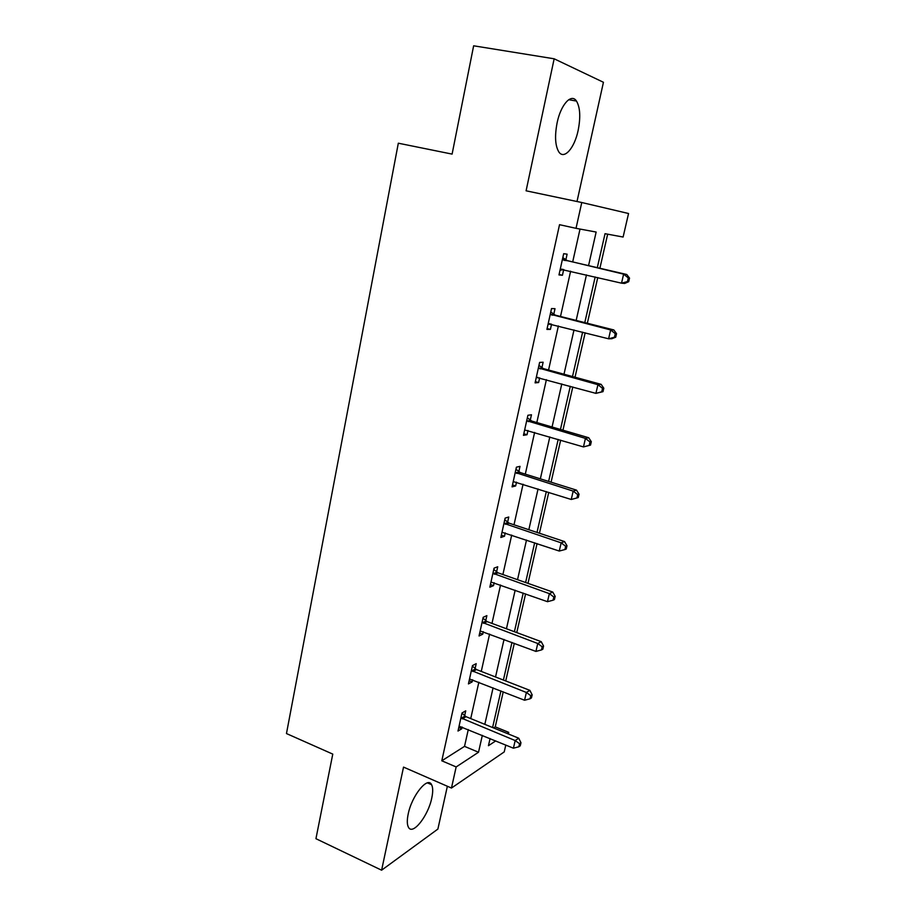 <?xml version="1.0" encoding="UTF-8"?>
<svg xmlns="http://www.w3.org/2000/svg" width="916" height="916" viewBox="0 0 916 916"><rect width="100%" height="100%" fill="white"/><g stroke="black" fill="none" stroke-linecap="round" stroke-linejoin="round"><path stroke-width="1.37" d="M431.768 798.031C433.073 791.893 433.005 787.451 431.585 784.691C427.761 775.989 411.799 795.626 408.192 814.049C406.944 820.095 407.013 824.469 408.399 827.159C412.498 835.93 428.276 815.87 431.768 798.031M578.133 130.461C580.733 117.248 580.183 107.447 576.473 101.058C571.378 92.985 560.821 104.538 557.123 122.778C554.604 135.992 555.165 145.678 558.794 151.85C564.05 160.082 574.458 148.278 578.133 130.461M493.587 727.922L495.247 726.869L508.735 732.365L508.369 733.968M505.804 745.052L504.212 751.933L451.462 788.046L456.157 766.944L478.518 752.242L482.331 735.365M577 201.52L603.438 82.28L554.157 58.796L473.641 45.8L452.103 154.106L398.323 143.205L286.468 733.556L332.771 754.108L315.94 838.701L381.606 870.2L437.882 829.072L447.363 786.26M468.282 729.56L464.526 746.368L441.798 760.795L559.527 224.695L576.027 228.324L581.763 202.516L628.548 213.508L623.109 237.038L605.041 233.695L597.301 267.655M495.247 726.869L503.239 691.832M505.724 680.954L514.311 643.307M516.761 632.59L525.589 593.9M527.994 583.355L537.062 543.589M539.432 533.226L548.753 492.35M551.077 482.182L560.661 440.161M562.939 430.188L572.798 386.976M575.019 377.22L585.164 332.794M587.339 323.256L597.759 277.571M599.888 268.262L607.663 234.175M470.732 718.591L478.85 682.225M481.266 671.417L489.602 634.044M491.984 623.407L500.548 585.003M502.895 574.538L511.7 535.07M514.002 524.788L523.059 484.22M525.303 474.133L534.612 432.432M536.822 422.551L546.394 379.682M548.558 370.007L558.394 325.936M560.5 316.478L570.622 271.17M572.683 261.942L580.023 229.069M565.848 259.869L567.119 254.167L563.672 253.698L558.978 274.926L562.435 275.258L563.695 269.579M553.768 314.303L555.004 308.692L551.524 308.566L546.921 329.405L550.413 329.405L551.569 324.195M541.906 367.717L543.131 362.221L539.604 362.427L535.081 382.865L538.619 382.545L539.661 377.827M530.261 420.158L531.463 414.765L527.902 415.28L523.46 435.352L527.032 434.722L527.971 430.463M518.834 471.648L520.013 466.347L516.418 467.171L512.055 486.877L515.662 485.949L516.498 482.148M507.613 522.212L508.758 517.013L505.128 518.124L500.846 537.474L504.487 536.249L505.231 532.894M496.587 571.87L497.72 566.764L494.056 568.16L489.842 587.167L493.518 585.668L494.171 582.736M485.755 620.659L486.865 615.632L483.179 617.304L479.045 635.979L482.743 634.204L483.305 631.685M475.106 668.588L476.205 663.653L472.484 665.577L468.431 683.92L472.152 681.905L472.633 679.775M464.652 715.682L465.729 710.839L461.985 713.014L458 731.037L461.756 728.77L462.133 727.029M451.462 788.046L403.532 767.104L381.606 870.2M441.798 760.795L456.157 766.944M554.157 58.796L526.093 190.803L581.763 202.516M490.083 738.559L488.446 745.704L495.751 740.907M507.098 733.441L508.735 732.365M595.182 276.964L584.786 322.615M582.622 332.142L572.511 376.533M570.29 386.289L560.455 429.467M558.188 439.428L548.627 481.415M546.314 491.583L537.016 532.425M534.658 542.787L525.612 582.519M523.208 593.053L514.403 631.719M511.964 642.425L503.399 680.05M500.926 690.927L492.59 727.522M588.553 265.629L596.144 232.046L576.027 228.324M484.827 724.35L493.083 687.836M495.533 676.981L504.029 639.448M506.445 628.765L515.158 590.202M517.54 579.691L526.505 540.039M528.841 529.711L538.047 488.961M540.348 478.828L549.818 436.943M552.062 427.005L561.794 383.941M563.993 374.22L574.011 329.932M576.164 320.428L586.458 274.903M464.526 746.368L478.518 752.242M559.081 274.457L562.435 275.258M547.104 328.546L550.413 329.405M535.356 381.64L538.619 382.545M523.815 433.76L527.032 434.722M512.479 484.93L515.662 485.949M501.35 535.196L504.487 536.249M490.426 584.557L493.518 585.668M479.686 633.059L482.743 634.204M469.141 680.702L472.152 681.905M458.767 727.533L461.756 728.77M628.697 281.693L629.532 278.098L628.296 277.972L627.449 281.578L628.697 281.693L624.678 283.456L621.529 283.17L560.237 269.212M627.449 281.578L621.529 283.17L623.624 274.147L626.762 274.502L567.405 260.716L562.813 257.591M562.401 259.434L623.624 274.147L628.296 277.972M563.798 269.567L560.008 270.277M629.532 278.098L626.762 274.502M615.724 337.202L616.548 333.676L615.289 333.687L614.464 337.225L615.724 337.202L611.796 338.737L608.602 338.794L548.157 323.795M614.464 337.225L608.602 338.794L610.651 329.955L613.835 329.943L555.302 315.161L550.768 311.99M550.276 314.199L610.651 329.955L615.289 333.687M550.756 323.978L548.008 324.447M616.548 333.676L613.835 329.943M603.003 391.659L603.816 388.201L602.522 388.35L601.72 391.819L603.003 391.659L595.915 393.365L536.295 377.369M601.72 391.819L595.915 393.365L597.93 384.697L601.159 384.354L543.417 368.61L538.952 365.381M538.379 367.957L597.93 384.697L602.522 388.35M537.967 377.358L536.238 377.61M603.816 388.201L601.159 384.354M590.522 445.096L591.312 441.707L590.007 441.981L589.217 445.382L590.522 445.096L583.469 446.916L524.65 429.947M589.217 445.382L583.469 446.916L585.438 438.398L588.725 437.733L531.761 421.062L527.341 417.799M526.7 420.707L585.438 438.398L590.007 441.981M591.312 441.707L588.725 437.733M515.239 472.496L573.187 491.113L571.252 499.472L513.223 481.576M515.948 469.267L520.311 472.576L576.508 490.129L573.187 491.113L577.721 494.617L576.943 497.949L578.259 497.548L579.038 494.205L577.721 494.617M579.038 494.205L576.508 490.129M571.252 499.472L576.943 497.949M503.972 523.357L561.165 542.845L559.252 551.043L502.002 532.265M504.762 519.807L509.067 523.15L564.531 541.562L561.165 542.845L565.664 546.268L564.897 549.554L566.237 549.016L567.004 545.753L565.664 546.268M567.004 545.753L564.531 541.562M559.252 551.043L564.897 549.554M492.923 573.302L549.36 593.637L547.482 601.686L490.976 582.049M493.77 569.443L498.018 572.832L552.76 592.057L549.36 593.637L553.825 596.992L553.069 600.209L554.432 599.556L555.176 596.35L553.825 596.992M555.176 596.35L552.76 592.057M547.482 601.686L553.069 600.209M482.056 622.353L537.761 643.501L535.929 651.413L480.156 630.952M482.972 618.208L487.175 621.632L541.207 641.647L537.761 643.501L542.203 646.788L541.459 649.948L542.833 649.192L543.566 646.032L542.203 646.788M543.566 646.032L541.207 641.647M535.929 651.413L541.459 649.948M471.385 670.546L526.379 692.473L524.57 700.236L469.519 678.985M472.37 666.115L476.515 669.573L529.86 690.355L526.379 692.473L530.788 695.691L530.055 698.793L531.44 697.923L532.173 694.832L530.788 695.691M532.173 694.832L529.86 690.355M524.57 700.236L530.055 698.793M460.908 717.892L515.193 740.563L513.418 748.2L459.065 726.193M461.95 713.198L466.049 716.678L518.708 738.193L515.193 740.563L519.567 743.712L518.857 746.769L520.254 745.796L520.975 742.75L519.567 743.712M520.975 742.75L518.708 738.193M513.418 748.2L518.857 746.769M562.825 259.755L566.271 260.19M563.97 260.293L567.405 260.716M560.752 269.121L562.848 269.338M550.699 314.531L554.18 314.623M551.821 315.081L555.302 315.161M548.661 323.714L549.715 323.726M538.791 368.278L542.318 368.037M539.902 368.839L543.417 368.61M527.112 421.039L530.673 420.49M528.2 421.612L531.761 421.062M515.639 472.839L519.235 471.98M516.716 473.423L520.311 472.576M504.373 523.689L508.002 522.544M505.437 524.295L509.067 523.15M493.312 573.634L496.976 572.214M494.365 574.252L498.018 572.832M482.446 622.697L486.133 621.002M483.488 623.327L487.175 621.632M471.774 670.89L475.496 668.932M472.805 671.531L476.515 669.573M461.286 718.236L465.03 716.037M462.305 718.888L466.049 716.678M431.585 784.691L427.451 782.882M576.473 101.058L568.721 99.707"/></g></svg>
